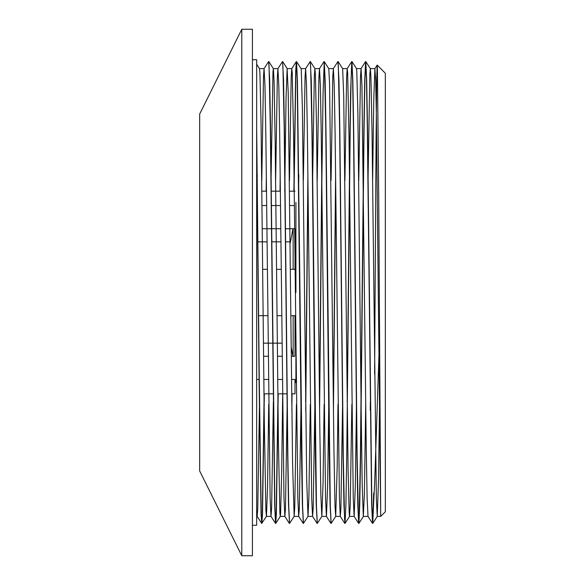 <?xml version="1.0" encoding="UTF-8"?>
<svg xmlns="http://www.w3.org/2000/svg" width="585" height="585" viewBox="0 0 585 585"><rect width="100%" height="100%" fill="white"/><g stroke="black" fill="none" stroke-linecap="round" stroke-linejoin="round"><path stroke-width="0.88" d="M293.143 269.297L293.143 228.735M293.143 356.265L293.143 315.703M295.915 357.208L295.915 382.561L294.994 382.561L294.994 379.46L291.535 379.46M295.915 202.439L295.915 292.5M285.326 228.735L294.994 228.735L294.994 269.297L290.423 269.297M290.884 315.703L294.994 315.703L294.994 356.265L291.286 356.265M291.688 393.822L294.994 393.822L294.994 382.561M282.05 356.265L277.436 356.265M268.201 356.265L263.579 356.265M294.394 205.54L289.772 205.54M280.537 205.54L271.235 205.54M266.68 205.54L262.065 205.54M262.307 228.735L280.778 228.735M281.188 269.297L276.566 269.297M267.33 269.297L262.716 269.297M258.453 315.703L267.791 315.703M277.027 315.703L281.648 315.703M256.661 379.46L259.265 379.46M263.82 379.46L268.442 379.46M277.678 379.46L282.299 379.46M263.981 393.822L273.275 393.822M277.831 393.822L287.125 393.822M263.447 343.161L281.919 343.161M257.744 241.839L267.06 241.839M271.601 241.839L280.91 241.839M285.451 241.839L290.452 241.839M261.904 191.178L266.526 191.178M271.082 191.178L280.383 191.178M289.619 191.178L294.994 191.178M377.179 65.111L374.905 68.642L375.658 80.496L376.382 114.857L380.711 516.394L378.722 197.262L377.398 67.736L377.179 65.111L376.733 78.178L376.075 140.115L374.605 374.071M367.987 182.973L369.83 74.098L370.356 68.65L370.919 76.774L372.009 130.916L376.36 498.464L377.245 516.394L380.711 516.394L385.332 511.773L385.332 73.227L377.201 65.096M373.683 492.965L373.683 501.857L374.597 484.417L379.014 353.632M373.683 492.95L372.535 523.407L371.643 504.592L367.336 128.59L366.473 78.982L365.61 61.557L364.718 80.284L363.855 131.003L360.404 456.38L359.11 519.041L358.649 523.385L357.786 504.723L356.923 454.033L353.479 128.627L352.616 78.982L351.753 61.586L350.59 93.037L349.457 175.675L347.197 402.027M344.923 523.224L343.936 504.753L343.073 454.048L339.622 128.634L338.327 65.959L337.896 61.6L333.34 68.65L332.77 76.891L331.066 180.56M335.614 174.739L333.348 402.019M331.066 523.209L330.072 504.584L329.216 453.828L325.765 128.576L324.478 65.973L324.046 61.571L319.483 68.628L318.92 76.876L317.209 180.56M321.757 174.725L319.49 402.019M317.209 523.209L316.222 504.65L315.359 453.938L311.915 128.612L310.62 65.995L310.189 61.564L305.626 68.62L305.056 76.964L303.352 180.546M307.907 174.725L305.633 402.034M303.352 523.231L302.365 504.775L301.509 454.084L297.195 78.997L296.332 61.593L295.696 71.26L293.875 191.178M291.871 393.822L291.783 402.019M289.502 523.217L288.507 504.658L287.652 453.916L284.2 128.598L282.906 65.959L282.475 61.586L277.919 68.642L277.348 76.876L275.645 180.56M280.193 174.739L280.018 191.178M278.014 393.822L276.164 514.493L275.513 523.385L274.658 504.592L270.343 128.59L269.056 65.988L268.625 61.557L264.062 68.613L263.491 76.913L261.787 180.553M266.336 174.718L266.16 191.178M264.157 393.822L262.314 514.493L261.692 523.407L261.042 513.264L259.162 387.109L256.661 141.614M374.905 68.642L373.771 99.428L372.63 180.56M370.349 402.019L370.254 410.26M368.009 516.379L367.117 498.106L366.254 448.885L361.947 85.483L361.084 68.591L360.484 76.913L358.773 180.553M356.492 402.027L355.322 485.689L354.159 516.379M358.649 523.385L354.122 516.35L353.26 498.23L348.952 133.599L347.658 72.884L347.19 68.642L346.627 76.964L344.916 180.546M342.635 402.027L340.887 508.562L340.265 516.379L339.41 498.259L335.095 133.599L334.232 85.505L333.34 68.65M328.785 402.019L327.615 485.689L326.445 516.394L321.83 516.394L323.037 483.422L324.134 404.454M330.934 523.399L326.408 516.372L325.545 498.098L321.238 133.548L320.383 85.49L319.483 68.628M314.927 402.019L313.172 508.599L312.558 516.35L311.695 498.157L307.388 133.577L306.525 85.476L305.626 68.62M301.07 402.034L299.323 508.577L298.701 516.365L297.838 498.274L293.531 133.607L292.237 72.869L291.769 68.65L291.206 76.935L289.495 180.553M287.213 402.027L285.465 508.562L284.844 516.387L283.981 498.164L279.674 133.57L278.811 85.498L277.919 68.642M273.363 402.012L271.608 508.592L270.987 516.358L270.124 498.098L265.817 133.563L264.961 85.483L264.062 68.613M259.506 402.027L257.751 508.592L257.166 516.379L256.661 510.486M373.683 501.85L372.755 523.399L371.863 506.018L367.548 131.011L366.685 80.313L365.793 61.6L364.93 79.012L364.067 128.634L360.623 454.048L359.76 504.753L358.897 523.414L358.437 519.019L357.142 456.417L353.698 131.164L352.835 80.416L351.936 61.586L351.08 78.982L350.218 128.634L346.766 454.048L345.903 504.731L345.04 523.385L344.58 519.041L343.285 456.388L339.841 131.04L338.978 80.306L337.991 61.783M335.71 182.981L333.443 410.26M324.258 61.608L328.785 68.635L329.567 83.655L333.918 448.688L335.008 506.054L335.717 516.35L331.154 523.407L330.291 506.003L325.984 130.923L325.121 80.233L324.258 61.608L323.066 92.847L321.904 178.191L319.585 410.275M321.86 516.379L317.304 523.436L316.441 506.018L312.127 131.062L311.271 80.35L310.284 61.791M308.002 182.981L305.728 410.275M296.551 61.6L301.078 68.635L301.275 69.827L302.365 107.516L306.715 481.111L308.002 516.372L303.447 523.429L302.584 506.003L297.414 80.416L296.551 61.6L295.9 70.522L294.058 191.178M292.054 393.822L291.871 410.26M284.763 191.178L286.043 98.221L287.133 68.672L288.215 92.532L292.573 463.598L294.153 516.35L289.59 523.407L288.727 505.988L287.864 456.373L284.42 130.974L283.557 80.262L282.57 61.769M280.288 182.973L280.2 191.178M278.197 393.822L276.376 513.71L275.732 523.414L274.87 506.01L270.562 130.938L269.7 80.255L268.72 61.776M266.431 182.973L266.343 191.178M264.34 393.822L262.519 513.732L261.883 523.436L261.224 513.374L259.272 379.745L256.661 127.508M257.144 182.988L257.239 174.739M256.661 64.226L259.513 68.65L259.923 73.183L261.012 120.707L264.281 420.015L265.882 510.186L266.453 516.358L267.542 487.312L268.712 404.447M270.994 182.973L272.983 71.407L273.363 68.642L274.072 81.015L275.162 141.095L278.423 443.116L279.886 513.162L280.259 516.387L280.603 513.762L281.692 471.1L282.687 393.822M294.153 516.35L294.745 507.327L296.427 404.44M298.708 182.981L298.803 174.725M308.002 516.372L308.895 497.155L310.284 404.44M312.565 182.981L314.335 75.911L314.898 68.628L315.425 74.851L316.507 125.716L319.776 426.231L320.865 495.341L321.83 516.401M326.415 182.973L326.51 174.732M335.717 516.35L337.187 466.384L337.991 404.447M340.273 182.973L340.368 174.718M338.115 61.586L342.642 68.613L343.717 96.086L348.068 468.439L349.157 513.052L349.567 516.35L350.247 505.038L351.848 404.44M354.13 182.981L354.225 174.732M351.973 61.608L356.499 68.642L356.77 70.756L357.859 111.932L361.128 408.067L362.21 485.126L363.3 516.219L364.389 493.93L365.705 404.447M377.245 516.394L378.539 479.32L379.555 404.454M252.413 59.729L256.661 59.729L256.661 525.272L252.413 525.272M241.788 29.25L199.668 114.046L199.668 470.954L241.788 555.75L252.413 555.75L252.413 29.25L241.788 29.25L241.788 555.75M291.198 347.007L292.975 356.265M290.167 243.345L292.975 228.735M372.506 523.385L367.972 516.358M365.581 61.586L361.047 68.613M351.717 61.608L347.19 68.642M344.799 523.414L340.265 516.379M317.085 523.378L312.558 516.35M303.227 523.392L298.701 516.365M296.302 61.622L291.769 68.65M289.37 523.414L284.844 516.387M275.513 523.385L270.987 516.358M261.663 523.378L257.137 516.35M266.438 516.387L261.692 523.421M273.363 68.642L268.837 61.615M280.295 516.358L275.769 523.385M287.22 68.62L282.694 61.586M314.935 68.65L310.408 61.622M349.567 516.35L345.04 523.385M363.424 516.379L358.897 523.414M370.356 68.65L365.83 61.622M377.281 516.372L372.755 523.399M256.661 516.394L257.166 516.394M266.409 516.394L271.023 516.394M280.259 516.394L284.88 516.394M294.116 516.394L298.723 516.394M307.973 516.394L312.587 516.394M335.68 516.394L340.302 516.394M349.537 516.394L354.152 516.394M363.395 516.394L368.002 516.394M259.484 68.606L264.098 68.606M273.341 68.606L277.955 68.606M287.213 68.606L291.805 68.606M301.063 68.606L305.662 68.606M314.898 68.606L319.52 68.606M328.77 68.606L333.37 68.606M342.642 68.606L347.227 68.606M356.477 68.606L361.084 68.606M370.32 68.606L374.941 68.606"/></g></svg>
